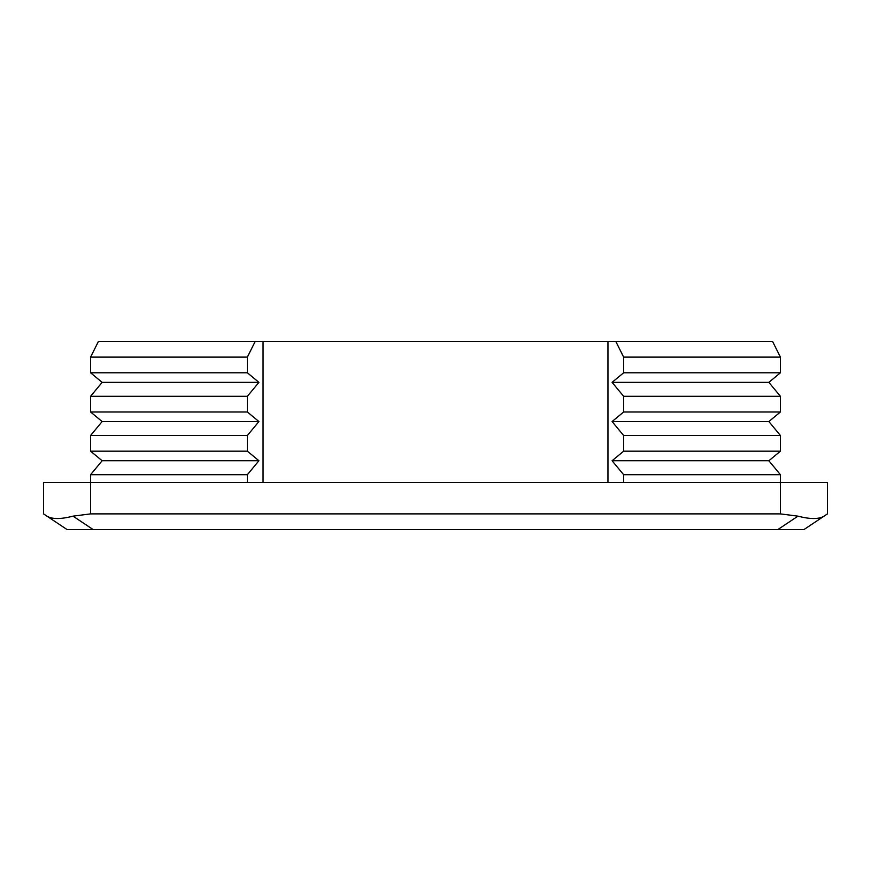 <?xml version="1.0" encoding="UTF-8"?>
<svg xmlns="http://www.w3.org/2000/svg" width="871" height="871" viewBox="0 0 871 871"><rect width="100%" height="100%" fill="white"/><g stroke="black" fill="none" stroke-linecap="round" stroke-linejoin="round"><path stroke-width="1.31" d="M803.933 529.568L824.053 516.155L803.933 529.568L777.847 529.568L797.967 516.155L780.416 513.89L780.416 482.534L827.45 482.534L827.45 513.89L824.053 516.155L827.45 513.89M623.636 482.534L623.636 474.695L612.084 460.748L623.636 451.178L623.636 435.5L612.084 421.553L623.636 411.983L623.636 396.305L612.084 382.358L623.636 372.788L623.636 357.11L615.797 341.432L98.423 341.432L90.584 357.11L90.584 372.788L102.136 382.358L90.584 396.305L90.584 411.983L102.136 421.553L90.584 435.5L90.584 451.178L102.136 460.748L90.584 474.695L90.584 513.89L73.033 516.155L93.153 529.568L777.847 529.568M93.153 529.568L67.067 529.568L43.55 513.89L43.55 482.534L780.416 482.534L780.416 474.695L623.636 474.695M615.797 341.432L772.577 341.432L780.416 357.11L780.416 372.788L768.864 382.358L780.416 396.305L780.416 411.983L768.864 421.553L780.416 435.5L780.416 451.178L768.864 460.748L780.416 474.695M623.636 357.11L780.416 357.11M255.203 341.432L247.364 357.11L247.364 372.788L258.916 382.358L247.364 396.305L247.364 411.983L258.916 421.553L247.364 435.5L247.364 451.178L258.916 460.748L247.364 474.695L247.364 482.534M90.584 357.11L247.364 357.11M623.636 372.788L780.416 372.788M90.584 372.788L247.364 372.788M612.084 382.358L768.864 382.358M102.136 382.358L258.916 382.358M623.636 396.305L780.416 396.305M90.584 396.305L247.364 396.305M623.636 411.983L780.416 411.983M90.584 411.983L247.364 411.983M612.084 421.553L768.864 421.553M102.136 421.553L258.916 421.553M623.636 435.5L780.416 435.5M90.584 435.5L247.364 435.5M623.636 451.178L780.416 451.178M90.584 451.178L247.364 451.178M612.084 460.748L768.864 460.748M102.136 460.748L258.916 460.748M90.584 474.695L247.364 474.695M43.55 513.89L46.947 516.155C52.108 519.323 60.807 519.323 73.033 516.155M90.584 513.89L780.416 513.89M607.958 341.432L607.958 482.534M263.042 341.432L263.042 482.534M824.053 516.155C818.892 519.323 810.193 519.323 797.967 516.155"/></g></svg>
